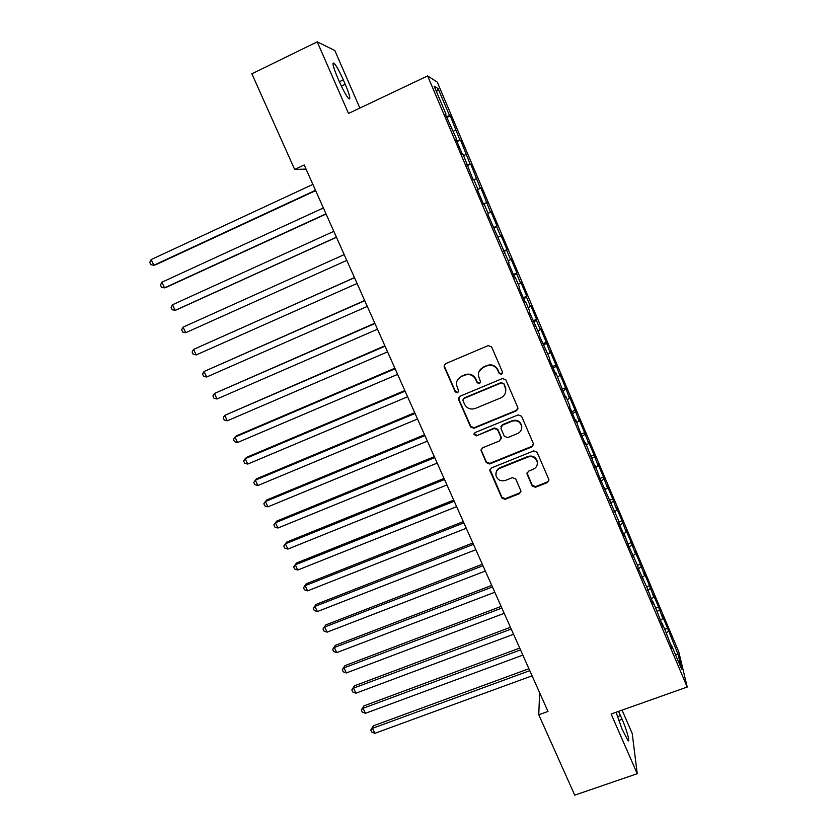 <?xml version="1.0" encoding="UTF-8"?>
<svg xmlns="http://www.w3.org/2000/svg" width="837" height="837" viewBox="0 0 837 837"><rect width="100%" height="100%" fill="white"/><g stroke="black" fill="none" stroke-linecap="round" stroke-linejoin="round"><path stroke-width="1.26" d="M501.53 374.401L502.482 372.057L491.643 346.957L488.233 345.597L445.608 363.666L444.081 366.114L444.29 367.014L455.202 391.852L457.557 392.794L458.634 391.057L456.416 384.581C456.353 380.898 457.985 378.24 461.323 376.619L464.859 375.133C469.641 373.668 473.25 375.112 475.688 379.464L477.09 382.687L479.465 383.628L480.543 381.818L478.377 375.687C478.189 371.848 479.842 369.086 483.315 367.37L486.883 365.874C491.685 364.398 495.316 365.842 497.753 370.216L499.155 373.459L501.53 374.401M478.963 371.701L483.472 366.962L487.029 365.466C491.832 363.98 495.441 365.434 497.879 369.797L499.281 373.03L501.645 373.982L502.608 373.02M444.531 364.534L444.52 366.596L455.412 391.392L457.766 392.333L458.571 391.653M457.274 380.375L461.532 376.19L465.058 374.704C469.829 373.239 473.428 374.683 475.866 379.025L477.268 382.237L479.622 383.189L480.511 382.383M532.154 485.941L535.502 487.28L547.419 482.551L548.957 479.842L537.103 452.242L533.734 450.892L491.392 467.967L489.865 470.467L501.834 497.994L505.15 499.323L519.411 493.673L520.938 491.078L515.749 478.973L512.411 477.634L505.318 480.459C500.359 481.641 497.22 479.821 495.891 475.008C495.724 471.88 497.084 469.63 499.982 468.26L527.854 457.044C532.646 455.841 535.785 457.536 537.281 462.118C537.626 465.445 536.255 467.852 533.169 469.316L528.513 471.189L526.975 473.826L532.154 485.941L532.217 485.293L535.554 486.642L547.44 481.913L548.978 480.051M539.635 692.754L538.756 714.756L547.984 711.45L304.208 164.973L294.666 169.44L306.049 169.105M538.756 714.756L574.737 795.15L637.229 773.702L632.228 733.484L622.058 710.142M359.868 108.057L334.79 50.471L317.223 41.85L348.527 113.434L427.623 75.937L687.219 687.031L611.125 714.013L637.229 773.702M317.223 41.85L251.864 73.813L294.666 169.44M516.419 410.81L517.789 407.504L505.862 379.883L502.462 378.523L459.921 396.278L458.603 399.584L470.603 426.922L473.962 428.262L516.419 410.81L517.988 408.665M521.556 416.24L533.368 443.589L531.997 446.864L489.635 463.97L486.297 462.631L481.024 450.316L482.551 447.826L499.668 440.848L501.018 437.584L497.649 429.852L494.29 428.502L476.452 435.815L473.962 434.33L475.029 432.583L518.176 414.89L521.556 416.24M427.623 75.937L437.28 82.12L678.776 651.824L687.219 687.031M446.759 117.546L450.306 115.893L449.521 115.569L438.065 88.555L434.162 86.242L445.995 114.125L445.158 113.769L456.688 139.287L455.924 139.13L462.348 154.259L463.06 154.311L472.999 179.348L473.637 179.223L477.843 189.131L477.236 189.34L483.577 204.27L484.142 203.966L488.316 213.812L487.793 214.188L509.074 262.692L508.697 263.414L514.912 278.062L515.247 277.225L519.348 286.892L519.045 287.792L525.217 302.335L525.479 301.33L529.549 310.935L529.329 312.002L539.698 334.821L539.541 336.055L549.773 358.56L549.689 359.962L555.747 374.233L555.789 372.727L565.791 397.889L565.76 396.225L569.735 405.579L569.788 407.305L575.772 421.388L575.668 419.567L579.748 430.752L585.691 444.74L585.513 442.773L595.546 467.946L595.306 465.822L599.47 477.195L618.543 520.551L618.941 523.052L624.737 536.695L624.297 534.111L628.587 545.755L637.637 565.54L638.171 568.333L647.095 587.825L653.373 604.147L652.745 601.133L656.501 609.974L662.799 626.348L662.109 623.188L665.844 631.977L672.174 648.424L671.42 645.118L670.761 645.107M450.306 115.893L459.869 139.967L456.803 141.212M457.033 141.746L459.869 139.967M460.58 140.114L470.153 164.209L467.119 165.496M467.245 165.799L470.153 164.209M470.781 164.188L480.365 188.294L477.362 189.633M477.393 189.706L480.365 188.294M480.93 188.105L490.524 212.232L488.117 213.341M493.506 227.633L497.021 226.074L491.005 211.876L490.524 212.232M497.021 226.074L496.582 226.524L500.61 236.013L498.224 237.153M503.487 251.142L507.002 249.604L501.028 235.5L500.61 236.013M507.002 249.604L506.626 250.211L510.633 259.648L508.279 260.82M513.405 274.515L516.921 272.988L510.978 258.968L510.633 259.648M516.921 272.988L516.617 273.762L520.593 283.136L518.26 284.339M523.271 297.731L526.776 296.225L520.865 282.299L520.593 283.136M526.776 296.225L526.536 297.156L530.491 306.468L528.178 307.702M533.064 320.812L536.569 319.315L530.7 305.484L530.491 306.468M536.569 319.315L536.402 320.404L540.325 329.663L538.034 330.929M542.805 343.745L546.299 342.27L540.472 328.522L540.325 329.663M546.299 342.27L550.108 352.712L547.837 354.009M552.483 366.533L555.977 365.078L550.181 351.414L550.108 352.712M555.977 365.078L559.817 375.614L557.578 376.943M562.098 389.195L565.592 387.751L559.827 374.17L559.817 375.614M565.592 387.751L569.474 398.381L567.245 399.741M571.661 411.699L575.145 410.287L569.422 396.78L569.474 398.381M575.145 410.287L579.068 421.011L576.871 422.392M581.16 434.079L584.644 432.677L578.953 419.264L579.068 421.011M584.644 432.677L588.61 443.495L586.423 444.907M590.608 456.322L594.082 454.941L588.421 441.601L588.61 443.495M594.082 454.941L598.089 465.843L595.923 467.276M599.993 478.429L603.456 477.059L597.838 463.803L598.089 465.843M603.456 477.059L607.505 488.055L605.36 489.519M609.326 500.4L612.789 499.051L607.202 485.868L607.505 488.055M612.789 499.051L616.869 510.131L614.745 511.616M618.794 522.162L622.048 520.907L616.503 507.808L616.869 510.131M622.048 520.907L626.181 532.07L623.565 533.954M628.231 543.788L631.265 542.627L625.741 529.612L626.181 532.07M631.265 542.627L635.429 553.874L632.845 555.799M637.543 565.31L640.42 564.222L634.938 551.28L635.429 553.874M640.42 564.222L644.626 575.553L642.063 577.509M646.645 586.768L649.522 585.691L644.072 572.822L644.626 575.553M649.522 585.691L653.76 597.105L651.228 599.083M655.695 608.091L658.573 607.024L653.153 594.239L653.76 597.105M658.573 607.024L662.841 618.522L660.33 620.541M664.693 629.288L667.57 628.242L662.182 615.53L662.841 618.522M667.57 628.242L678.158 654.639L681.59 669.087L671.42 645.118M662.109 623.188L661.46 623.188M668.271 631.307L666.085 633.086M678.158 654.639L675.302 654.272M652.745 601.133L652.096 601.133M659.221 609.964L656.888 611.816M643.318 578.932L642.68 578.953M650.108 588.495L647.618 590.43M633.839 556.595L633.201 556.626M640.954 566.9L638.38 568.836M624.297 534.111L623.659 534.163M631.736 545.169L629.142 547.074M614.693 511.491L614.055 511.553M622.456 523.303L619.84 525.176M605.025 488.724L604.398 488.808M613.134 501.311L610.487 503.152M595.306 465.822L594.678 465.916M603.749 479.182L601.081 480.982M585.513 442.773L584.896 442.878M594.301 456.918L591.613 458.686M575.668 419.567L575.05 419.693M584.801 434.518L582.081 436.255M565.76 396.225L565.142 396.361M575.239 411.971L572.498 413.677M555.789 372.727L555.172 372.883M565.624 389.299L562.851 390.963M545.745 349.081L545.138 349.249M555.946 366.47L553.142 368.102M535.649 325.29L535.042 325.467M546.205 343.515L543.38 345.106M525.479 301.33L524.883 301.529M536.402 320.404L533.556 321.952M515.247 277.225L514.65 277.434M526.536 297.156L523.659 298.673M504.941 252.962L504.355 253.192M516.617 273.762L513.709 275.237M494.573 228.543L493.987 228.783M506.626 250.211L503.696 251.644M484.142 203.966L483.556 204.218M496.582 226.524L493.621 227.915M477.843 189.131L477.268 189.403M486.464 202.68L483.483 204.029M467.297 164.293L466.722 164.575M476.284 178.679L473.857 179.746M456.688 139.287L456.113 139.591M466.042 154.531L463.593 155.556M445.995 114.125L445.441 114.439M455.736 130.227L453.256 131.221M481.191 449.155L481.223 451.07M438.065 88.555L436.548 91.861M449.521 115.569L446.435 116.782M343.316 79.86C339.581 71.49 336.516 65.966 334.13 63.277C331.902 61.959 333.074 66.772 337.635 77.736L339.613 82.267C343.369 90.658 346.413 96.14 348.736 98.703C350.933 99.948 349.772 95.136 345.242 84.286L343.316 79.86L339.383 81.744M616.063 712.266L621.933 728.828L627.98 740.651C630.407 743.099 626.641 729.487 622.132 719.318L618.543 711.387M483.451 203.966L486.988 202.387M458.707 397.355L458.802 399.113L470.792 426.389L474.14 427.728L516.513 410.318M503.644 383.848L501.269 382.907L463.939 398.464L462.861 400.201L464.483 404.145C466.91 408.456 470.509 409.9 475.259 408.456L500.756 397.899C504.366 396.131 506.008 393.264 505.694 389.299L503.759 383.409L501.269 382.907M463.102 399.176L464.127 397.993L501.394 382.457M505.611 392.082L505.81 388.839L505.119 387.249M503.759 383.409L505.224 386.799M481.38 450.494L486.443 462.034L489.781 463.374L532.05 446.288L533.567 444.51M501.217 438.808L501.143 437.04L497.774 429.318L494.416 427.969L476.452 435.815M474.15 433.399L476.619 435.271M517.548 433.576C520.604 432.101 521.974 429.705 521.66 426.378C520.195 421.681 517.025 419.944 512.171 421.178L502.305 425.227L500.955 428.502L504.324 436.244L507.682 437.594L517.548 433.576M521.713 428.105L521.744 425.845C520.269 421.157 517.12 419.431 512.275 420.655L512.171 421.178M500.882 426.713L502.42 424.694L512.275 420.655M527.017 472.884L532.217 485.293M537.375 463.426L537.333 461.522C535.837 456.95 532.698 455.255 527.917 456.458L527.854 457.044M496.027 474.391C495.849 471.262 497.209 469.023 500.107 467.653L527.917 456.458M490.001 469.369L501.949 497.324L505.266 498.664L519.495 493.014L520.959 491.382M312.871 184.402L151.162 259.564L153.841 265.235L155.745 264.754L315.654 190.637M151.162 259.564L149.781 262.41L150.848 264.68L153.841 265.235L315.507 190.302M323.375 207.953L161.865 282.226L164.523 287.865L166.375 287.279L326.095 214.031M161.865 282.226L160.463 285.019L161.52 287.269L164.523 287.865L325.991 213.812M333.817 231.347L172.495 304.752L175.153 310.36L176.942 309.669L336.464 237.279M172.495 304.752L171.072 307.482L172.14 309.721L175.153 310.36L336.422 237.174M344.195 254.605L183.073 327.141L185.699 332.718L346.78 260.401M185.699 332.718L182.686 332.048L181.629 329.82L183.073 327.141M354.459 277.622L193.577 349.395L196.193 354.94L357.075 283.481M354.501 277.717L193.577 349.395L192.123 352.021L193.169 354.229L196.193 354.94M364.66 300.483L204.029 371.513L206.624 377.027L367.307 306.415M364.754 300.692L204.029 371.513L202.554 374.087L203.59 376.284L206.624 377.027M374.788 323.208L214.408 393.505L216.992 398.987L377.466 329.213M374.934 323.521L214.408 393.505L212.912 396.027L213.948 398.213L216.992 398.987M384.863 345.786L224.724 415.361L227.298 420.812L387.573 351.864M385.051 346.215L224.724 415.361L223.217 417.83L224.243 420.007L227.298 420.812M394.876 368.228L236.484 435.836L234.988 437.092L237.541 442.511L397.627 374.38M395.116 368.772L234.988 437.092L233.46 439.509L234.486 441.664L237.541 442.511M404.826 390.534L246.633 457.337L245.189 458.697L247.731 464.075L407.609 396.769M405.118 391.182L245.189 458.697L243.64 461.061L244.666 463.206L247.731 464.075M414.723 412.704L256.718 478.722L255.327 480.176L257.859 485.523L417.527 419.013M415.058 413.457L255.327 480.176L253.768 482.478L254.772 484.613L257.859 485.523M424.547 434.748L266.752 499.982L265.413 501.52L267.924 506.835L427.393 441.12M424.934 435.606L265.413 501.52L263.833 503.78L264.837 505.904L267.924 506.835M434.319 456.657L276.723 521.106L275.425 522.738L277.926 528.032L437.196 463.102M434.748 457.619L275.425 522.738L273.835 524.945L274.829 527.059L277.926 528.032M444.039 478.429L286.631 542.114L285.396 543.841L287.876 549.093L446.948 484.947M444.51 479.496L285.396 543.841L283.785 545.996L286.631 542.114M287.876 549.093L284.779 548.099L283.785 545.996M453.696 500.087L296.486 563.008L295.294 564.818L297.763 570.039L456.625 506.657M454.209 501.248L295.294 564.818L293.672 566.921L296.486 563.008M297.763 570.039L294.655 569.014L293.672 566.921M463.29 521.597L306.29 583.766L305.139 585.67L307.597 590.87L466.261 528.252M463.855 522.863L305.139 585.67L303.507 587.731L306.29 583.766M307.597 590.87L304.48 589.803L303.507 587.731M472.832 542.993L316.03 604.419L314.932 606.406L317.369 611.565L475.834 549.71M473.439 544.353L314.932 606.406L313.279 608.415L316.03 604.419M317.369 611.565L314.252 610.476L313.279 608.415M482.321 564.253L325.719 624.946L324.662 627.018L327.089 632.155L485.345 571.033M482.97 565.718L324.662 627.018L322.998 628.985L325.719 624.946M327.089 632.155L323.961 631.035L322.998 628.985M491.748 585.398L335.344 645.348L334.34 647.514L336.756 652.619L494.803 592.24M492.449 586.957L334.34 647.514L332.655 649.428L335.344 645.348M336.756 652.619L333.618 651.468L332.655 649.428M501.122 606.406L344.928 665.645L343.965 667.884L346.361 672.958L504.209 613.322M501.865 608.06L343.965 667.884L342.26 669.757L344.928 665.645M346.361 672.958L343.222 671.787L342.26 669.757M510.444 627.3L354.449 685.817L353.528 688.15L355.913 693.193L513.552 634.279M511.229 629.047L353.528 688.15L351.812 689.97L354.449 685.817M355.913 693.193L352.764 691.99L351.812 689.97M519.714 648.079L363.917 705.884L363.038 708.29L365.413 713.312L522.853 655.109M520.53 649.91L363.038 708.29L361.312 710.069L363.917 705.884M365.413 713.312L362.264 712.078L361.312 710.069M528.921 668.721L373.323 725.836L372.496 728.326L374.85 733.317L532.091 675.815M529.779 670.657L372.496 728.326L370.76 730.052L373.323 725.836M374.85 733.317L371.701 732.051L370.76 730.052M474.14 427.728L473.962 428.262M470.792 426.389L470.603 426.922M532.05 446.288L531.997 446.864M489.781 463.374L489.635 463.97M486.443 462.034L486.297 462.631M501.143 437.04L501.018 437.584M497.774 429.318L497.649 429.852M494.416 427.969L494.29 428.502M502.42 424.694L502.305 425.227M527.216 473.794L527.153 474.412M500.107 467.653L499.982 468.26M519.495 493.014L519.411 493.673M505.266 498.664L505.15 499.323M501.949 497.324L501.834 497.994M490.2 470.572L490.053 471.189M547.44 481.913L547.419 482.551M535.554 486.642L535.502 487.28M341.37 86.138L345.242 84.286M618.658 720.542L622.132 719.318M617.361 716.713L620.51 715.604M481.181 449.751L481.024 450.316M501.321 437.709L501.206 438.264M474.14 433.786L473.962 434.33M521.744 425.845L521.66 426.378M527.048 473.208L526.975 473.826M537.333 461.522L537.281 462.118M490.001 469.86L489.865 470.467M332.959 63.853L334.13 63.277"/></g></svg>

